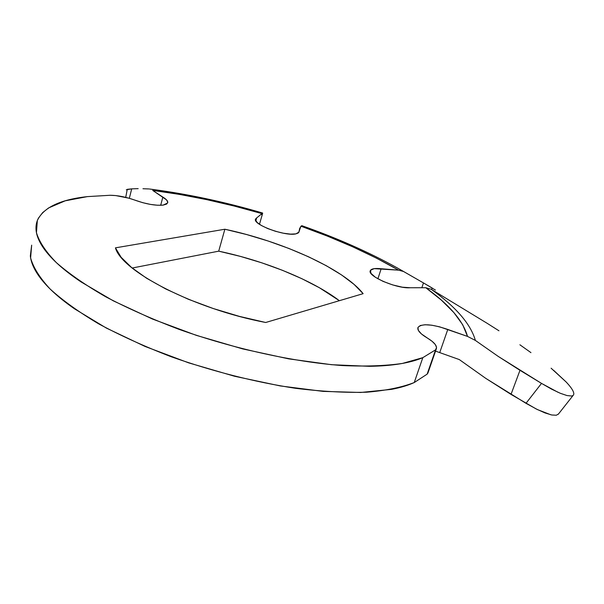 <?xml version="1.0" encoding="UTF-8"?>
<svg xmlns="http://www.w3.org/2000/svg" width="604" height="604" viewBox="0 0 604 604"><rect width="100%" height="100%" fill="white"/><g stroke="black" fill="none" stroke-linecap="round" stroke-linejoin="round"><path stroke-width="0.91" d="M162.838 197.07C166.591 199.365 168.199 201.328 167.663 202.959L163.14 205.118L166.651 204.069L167.784 202.227L166.455 199.803L152.706 190.419L179.418 194.39L206.749 199.645L234.375 206.085L261.962 213.62L256.7 217.885L255.469 219.765L257.085 222.415L261.366 225.488L267.783 228.584L275.484 231.287L283.419 233.219L290.516 234.126L295.832 233.891L298.217 232.993L299.055 231.566L298.935 232.14L295.832 233.891C285.088 236.579 252.019 224.28 255.583 218.995L256.7 217.885L255.839 220.868L256.7 217.885L261.962 213.62C224.763 202.733 188.35 195.001 152.706 190.419L162.838 197.07L160.687 205.307L162.838 197.07M396.843 267.67L403.608 271.513L398.587 270.162L403.608 271.513L415.031 278.082L396.919 267.708C368.432 251.966 336.715 237.946 301.774 225.654L299.773 228.176L298.814 232.374L300.898 226.175L327.413 236.119L352.766 246.84L376.609 258.233L398.587 270.162L374.201 268.652L370.539 270.252L370.916 273.295L375.348 277.244L383.079 281.381L392.683 284.922L402.332 287.187L410.191 287.746L425.79 287.723L441.426 300.173L453.876 312.585L462.709 324.741L467.519 336.413L439.591 326.824L431.739 325.201L425.073 324.741L420.301 325.518L417.953 327.459L418.338 330.38L421.464 333.967L432.064 341.26L435.341 344.582L436.564 347.526L435.582 349.829L422.815 357.659L402.415 363.434C385.435 365.888 365.322 366.59 342.075 365.541C293.469 361.917 233.537 348.75 178.701 329.233C151.944 319.055 127.595 308.229 105.662 296.76C85.594 285.186 69.158 273.808 56.368 262.634C45.836 251.8 39.2 241.819 36.444 232.676L37.342 220.536C43.42 207.557 60.098 199.584 87.376 196.617L109.996 195.281L115.726 195.575L128.984 198.21L142.861 202.71L150.532 204.416L157.553 205.247L163.14 205.118C155.545 205.76 146.311 204.16 135.432 200.324C126.319 197.032 117.84 195.349 109.996 195.281L87.376 196.617L65.224 200.815L48.584 207.942L42.665 212.6L38.543 217.984C36.399 221.819 35.598 226.092 36.142 230.819C36.708 235.545 38.724 240.649 42.212 246.138C45.708 251.626 50.706 257.387 57.214 263.427C63.737 269.475 71.71 275.651 81.132 281.97L113.31 300.845L152.389 319.003L196.345 335.356L242.68 348.901L288.667 358.851L331.649 364.71L369.369 366.318C380.882 366.145 391.135 365.314 400.112 363.834C409.067 362.347 416.639 360.286 422.815 357.659L414.246 382.543L422.815 357.659L435.582 349.829L427.141 374.14L436.345 348.787C437.251 345.775 434.148 342.128 427.02 337.84C420.097 333.642 417.077 330.169 417.976 327.413C421.841 323.336 431.777 324.016 447.791 329.452L439.72 352.6L459.304 359.576L485.782 378.376L525.993 403.321L541.516 383.397L519.984 370.305L511.014 394.397L536.261 408.999L544.951 412.909L551.739 414.986L556.337 415.235L558.526 413.951M436.337 348.81L427.919 373.038L427.141 374.14L414.246 382.543C408.025 385.39 400.429 387.662 391.46 389.369L360.724 392.464L323.117 391.384L280.324 385.941L234.616 376.269L188.622 362.845L145.043 346.447L106.342 328.07L74.526 308.833C65.217 302.37 57.35 296.02 50.925 289.799C44.515 283.578 39.607 277.621 36.187 271.921C32.79 266.236 30.842 260.913 30.336 255.96L31.665 245.156L30.608 257.908C33.243 267.444 39.736 277.802 50.087 288.984C62.695 300.482 78.928 312.125 98.777 323.918C120.475 335.567 144.598 346.5 171.128 356.722C212.895 371.46 254.405 381.992 295.658 388.327C321.773 391.505 345.42 392.804 366.605 392.215C385.964 390.592 401.841 387.368 414.246 382.543L427.141 374.14L428.062 372.623M126.304 189.777L131.71 188.856L129.316 198.308L131.71 188.856L127.263 189.339L125.73 197.357M300.898 226.175C337.477 239.078 370.033 253.74 398.587 270.162L381.169 268.742C374.978 268.085 371.369 268.704 370.335 270.615C366.726 275.885 396.904 288.961 410.191 287.746L425.79 287.723L431.226 289.301L487.111 323.276L431.226 289.301C455.975 306.998 470.69 324.038 475.371 340.422L498.202 356.39L541.516 383.397L551.678 389.187L560.308 393.279L566.96 395.544L571.459 396.005C573.679 395.688 574.321 394.284 573.37 391.815C572.388 389.323 569.957 386.024 566.076 381.924L551.105 368.206M431.55 289.49L432.245 288.04L423.472 282.929L421.894 287.595L423.472 282.929L435.416 290.056M115.432 247.844L121.117 257.266L131.604 267.542L146.659 278.278L165.821 289.006L188.342 299.252L213.265 308.531L239.456 316.398L265.7 322.491L363.132 293.665L354.087 284.409L341.645 275.001L326.303 265.715L308.576 256.806L289.022 248.508L268.184 241.026L246.606 234.541L224.862 229.233L115.432 247.844L224.862 229.233C282.74 241.517 343.925 269.142 363.132 293.665L265.7 322.491C194.526 309.044 121.751 271.46 115.432 247.844M262.4 213.959L261.351 214.556M142.959 188.735L148.81 188.939L142.959 188.735M131.71 188.856L138.18 188.652L131.71 188.856M530.961 352.645L519.893 344.778M439.629 352.562L435.529 351.135M218.708 251.166L240.347 256.375L261.796 262.823L282.498 270.328L301.902 278.716L319.456 287.768L339.365 300.694C312.306 280.097 264.424 260.739 218.708 251.166L224.862 229.233L218.708 251.166L132.185 268.025L218.708 251.166M415.031 278.082L423.472 282.929L415.031 278.082M553.619 370.32L566.076 381.924M487.111 323.276L498.964 330.788M558.043 392.306L541.516 383.397L525.993 403.321L537.477 409.603L550.84 414.789M381.169 268.742L377.9 278.799L381.169 268.742M511.014 394.397L519.984 370.305L498.202 356.39L475.371 340.422L467.519 336.413L447.791 329.452L439.72 352.6L459.304 359.576L485.782 378.376L511.014 394.397M431.226 289.301L425.79 287.723C449.285 304.642 463.192 320.867 467.519 336.413L475.371 340.422C470.69 324.038 455.975 306.998 431.226 289.301M573.226 395.273L558.239 414.306M259.463 224.303L262.657 213.265M149.475 188.999C186.523 193.763 224.227 201.766 262.581 213.016L262.597 213.023"/></g></svg>
